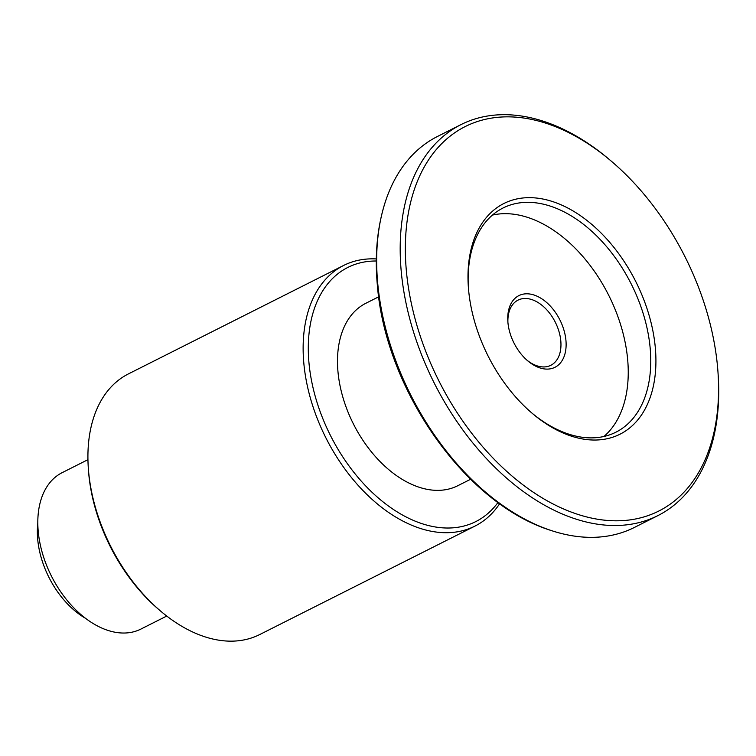 <?xml version="1.0" encoding="UTF-8"?>
<svg xmlns="http://www.w3.org/2000/svg" width="756" height="756" viewBox="0 0 756 756"><rect width="100%" height="100%" fill="white"/><g stroke="black" fill="none" stroke-linecap="round" stroke-linejoin="round"><path stroke-width="1.13" d="M406.397 271.196A215.243 137.819 63.3 0 0 577.442 514.25A215.243 137.819 63.3 0 0 718.058 373.313A215.243 137.819 63.3 0 0 717.52 366.48A215.243 137.819 63.3 0 0 611.046 160.962A215.243 137.819 63.3 0 0 406.397 271.196M718.058 373.313L718.2 375.505A218.89 140.153 -116.7 0 1 657.956 515.573A218.89 140.153 -116.7 0 1 498.346 470.61A218.89 140.153 -116.7 0 1 401.256 271.65A218.89 140.153 -116.7 0 1 460.952 124.627A218.89 140.153 -116.7 0 1 609.374 159.544L611.046 160.962M468.625 290.257A129.144 82.688 -116.7 0 1 468.295 286.155A129.144 82.688 -116.7 0 1 552.664 201.597A129.144 82.688 -116.7 0 1 655.291 347.429A129.144 82.688 -116.7 0 1 532.507 413.57A129.144 82.688 -116.7 0 1 468.625 290.257M531.666 412.852A125.496 80.353 63.3 0 0 615.932 432.177A125.496 80.353 63.3 0 0 650.151 347.883A125.496 80.353 63.3 0 0 594.49 233.812A125.496 80.353 63.3 0 0 502.976 208.032A125.496 80.353 63.3 0 0 468.37 287.252M507.928 322.566A40.134 25.695 -116.7 0 1 507.834 321.291A40.134 25.695 -116.7 0 1 534.048 295.02A40.134 25.695 -116.7 0 1 565.932 340.332A40.134 25.695 -116.7 0 1 527.783 360.886A40.134 25.695 -116.7 0 1 507.928 322.566M526.932 360.149A36.477 23.36 63.3 0 0 550.85 365.29A36.477 23.36 63.3 0 0 560.791 340.786A36.477 23.36 63.3 0 0 544.613 307.626A36.477 23.36 63.3 0 0 518.011 300.132A36.477 23.36 63.3 0 0 507.919 322.415M160.811 611.254L159.147 609.837A142.279 91.098 -116.7 0 1 88.764 473.984A142.279 91.098 -116.7 0 1 88.405 469.467L88.263 467.284A145.927 93.432 63.3 0 0 88.632 471.914A145.927 93.432 63.3 0 0 160.811 611.254A145.927 93.432 63.3 0 0 259.762 634.53L474.976 526.082A145.927 93.432 -116.7 0 1 368.569 496.106A145.927 93.432 -116.7 0 1 303.846 363.466A145.927 93.432 -116.7 0 1 343.64 265.45A145.927 93.432 -116.7 0 1 376.327 258.939M376.299 261A142.279 91.098 63.3 0 0 308.987 363.012A142.279 91.098 63.3 0 0 387.667 505.433A142.279 91.098 63.3 0 0 497.987 502.475M499.659 503.685A145.927 93.432 -116.7 0 1 474.976 526.082M460.952 124.627L437.431 136.486A218.89 140.153 63.3 0 0 385.437 201.502A218.89 140.153 63.3 0 0 377.735 283.5A218.89 140.153 63.3 0 0 551.237 530.532A218.89 140.153 63.3 0 0 634.435 527.423L657.956 515.573M378.68 296.815L365.838 303.279A102.145 65.403 63.3 0 0 337.989 371.895A102.145 65.403 63.3 0 0 383.292 464.742A102.145 65.403 63.3 0 0 457.777 485.721L470.619 479.257M603.968 436.458A125.496 80.353 63.3 0 0 627.631 359.232A125.496 80.353 63.3 0 0 492.421 215.091M343.64 265.45L128.425 373.899A145.927 93.432 63.3 0 0 88.263 467.284M166.745 616.045L140.909 629.068A87.554 56.057 -116.7 0 1 108.911 630.712A87.554 56.057 -116.7 0 1 42.62 553.912A87.554 56.057 -116.7 0 1 62.105 472.689L87.942 459.667M85.712 618.446A74.419 47.656 -116.7 0 1 37.8 523.369M551.237 530.532C465.101 503.902 385.56 389.595 377.386 285.475C374.551 254.904 377.235 226.913 385.437 201.502"/></g></svg>
